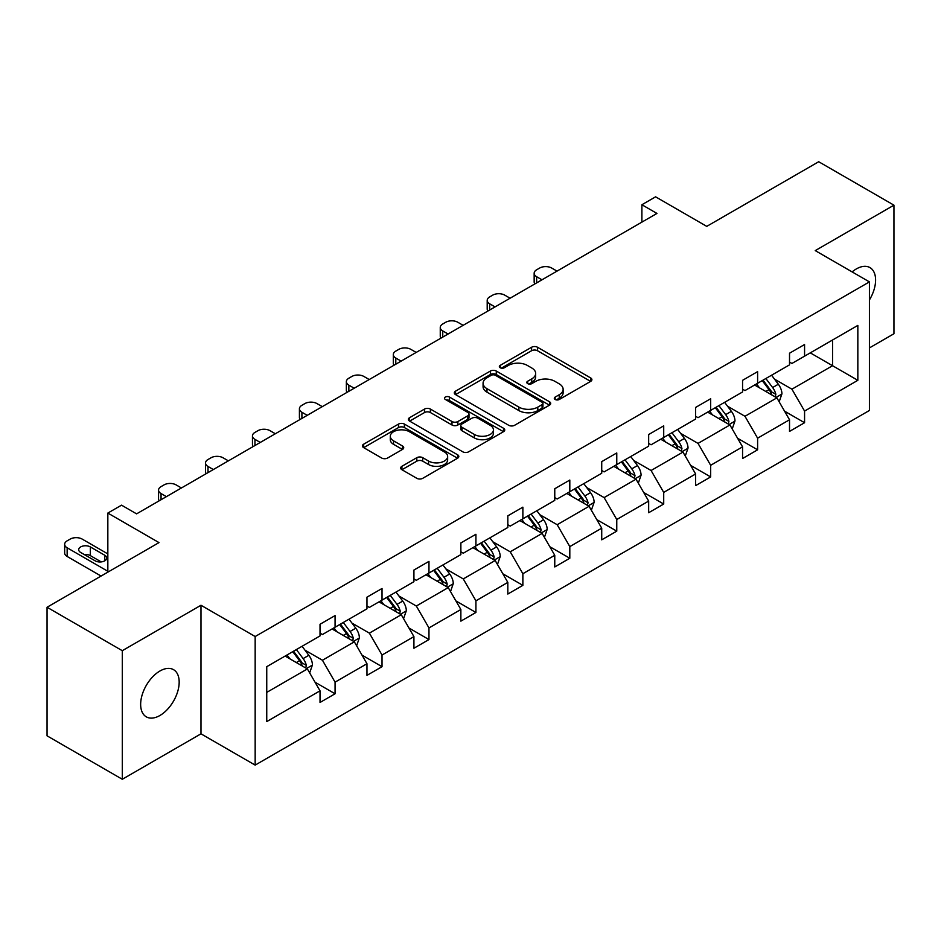 <?xml version="1.0" encoding="UTF-8"?>
<svg xmlns="http://www.w3.org/2000/svg" width="941" height="941" viewBox="0 0 941 941"><rect width="100%" height="100%" fill="white"/><g stroke="black" fill="none" stroke-linecap="round" stroke-linejoin="round"><path stroke-width="1.41" d="M555.155 399.478A2.929 1.694 0 0 0 559.295 399.478L590.677 381.364A4.176 2.411 0 0 0 591.901 379.658A4.176 2.411 0 0 0 590.677 377.953L537.499 347.253A4.176 2.411 0 0 0 531.594 347.253L500.212 365.367A2.929 1.694 0 0 0 499.353 366.567A2.929 1.694 0 0 0 500.212 367.755A2.929 1.694 0 0 0 504.341 367.755L508.411 365.414A13.374 7.716 0 0 1 527.313 365.414L531.747 367.978A13.374 7.716 0 0 1 535.664 373.436A13.374 7.716 0 0 1 531.747 378.894L527.678 381.234A2.929 1.694 0 0 0 526.819 382.422A2.929 1.694 0 0 0 527.678 383.622A2.929 1.694 0 0 0 531.818 383.622L535.876 381.281A13.374 7.716 0 0 1 554.79 381.281L559.213 383.834A13.374 7.716 0 0 1 563.13 389.292A13.374 7.716 0 0 1 559.213 394.75L555.155 397.09A2.929 1.694 0 0 0 554.296 398.29A2.929 1.694 0 0 0 555.155 399.478L555.155 397.09M159.911 715.501A27.242 15.726 120 0 0 177.708 691.494A27.242 15.726 120 0 0 173.532 669.663A27.242 15.726 120 0 0 159.911 671.015A27.242 15.726 120 0 0 142.115 695.023A27.242 15.726 120 0 0 146.29 716.842A27.242 15.726 120 0 0 159.911 715.501M869.425 299.944A27.242 15.726 120 0 0 869.955 267.597A27.242 15.726 120 0 0 856.334 268.938A27.242 15.726 120 0 0 852.134 271.902M869.425 347.911L893.95 333.749L893.95 205.173L818.705 161.734L706.75 226.369L655.595 196.834L641.891 204.738L641.891 222.111M122.295 779.266L200.986 733.827L200.986 605.251L122.295 650.69L122.295 779.266L47.05 735.827L47.05 607.251L159.005 542.604L107.839 513.068L107.839 572.152M122.295 650.69L47.05 607.251M401.913 466.301A4.176 2.411 0 0 0 400.69 468.006A4.176 2.411 0 0 0 401.913 469.712L416.828 478.322A4.176 2.411 0 0 0 422.732 478.322L457.597 458.196A4.176 2.411 0 0 0 458.82 456.491A4.176 2.411 0 0 0 457.597 454.785L404.418 424.085A4.176 2.411 0 0 0 398.514 424.085L363.649 444.211A4.176 2.411 0 0 0 362.426 445.916A4.176 2.411 0 0 0 363.649 447.622L381.67 458.02A4.176 2.411 0 0 0 387.586 458.02L402.501 449.41A4.176 2.411 0 0 0 403.724 447.704A4.176 2.411 0 0 0 402.501 445.999L393.561 440.847A11.174 6.458 0 0 1 390.292 436.283A11.174 6.458 0 0 1 397.184 430.319A11.174 6.458 0 0 1 409.37 431.719L444.375 451.927A11.174 6.458 0 0 1 447.645 456.491A11.174 6.458 0 0 1 440.753 462.454A11.174 6.458 0 0 1 428.567 461.055L422.732 457.679A4.176 2.411 0 0 0 416.828 457.679L401.913 466.301L401.913 469.712M107.839 513.068L121.542 505.164L136.586 513.857L656.947 213.431L641.891 204.738M200.986 605.251L255.164 636.528L869.425 281.888L869.425 410.464L255.164 765.104L255.164 636.528M893.95 205.173L815.247 250.612L869.425 281.888M508.705 425.285A4.176 2.411 0 0 0 514.609 425.285L549.473 405.159A4.176 2.411 0 0 0 550.697 403.454A4.176 2.411 0 0 0 549.473 401.748L496.295 371.048A4.176 2.411 0 0 0 490.39 371.048L455.526 391.174A4.176 2.411 0 0 0 454.303 392.879A4.176 2.411 0 0 0 455.526 394.585L508.705 425.285M446.505 400.113A2.929 1.694 0 0 1 449.469 400.525L449.469 397.055L503.529 428.261A4.176 2.411 0 0 1 504.752 429.966A4.176 2.411 0 0 1 503.529 431.672L468.677 451.798A4.176 2.411 0 0 1 462.76 451.798L409.594 421.098L409.594 417.686A4.176 2.411 0 0 0 408.37 419.392A4.176 2.411 0 0 0 409.594 421.098M409.594 417.686L424.509 409.076A4.176 2.411 0 0 1 430.413 409.076L451.986 421.533A4.176 2.411 0 0 0 457.891 421.533L467.783 415.816A4.176 2.411 0 0 0 469.006 414.111A4.176 2.411 0 0 0 467.783 412.405L445.34 399.443A2.929 1.694 0 0 1 444.481 398.243A2.929 1.694 0 0 1 446.281 396.69A2.929 1.694 0 0 1 449.469 397.055M266.75 666.675L320.022 635.916L320.022 624.271L335.067 615.59L335.067 627.224L366.966 608.815L366.966 597.17L382.022 588.478L382.022 600.123L413.922 581.703L413.922 570.058L428.967 561.377L428.967 573.022L460.867 554.602L460.867 542.957L475.923 534.265L475.923 545.909L507.822 527.489L507.822 515.844L522.867 507.164L522.867 518.809L554.767 500.389L554.767 488.744L569.811 480.051L569.811 491.696L601.722 473.276L601.722 461.643L616.767 452.95L616.767 464.595L648.667 446.175L648.667 434.53L663.711 425.85L663.711 437.483L695.622 419.063L695.622 407.429L710.667 398.737L710.667 410.382L742.567 391.962L742.567 380.317L757.611 371.636L757.611 383.269L789.523 364.861L789.523 353.216L804.567 344.524L804.567 356.168L857.839 325.41L857.839 380.317L804.567 411.076L804.567 422.721L789.523 431.401L789.523 419.768L757.611 438.177L757.611 449.822L742.567 458.514L742.567 446.869L710.667 465.289L710.667 476.934L695.622 485.615L695.622 473.97L663.711 492.39L663.711 504.035L648.667 512.727L648.667 501.082L616.767 519.503L616.767 531.147L601.722 539.828L601.722 528.183L569.811 546.603L569.811 558.248L554.767 566.941L554.767 555.296L522.867 573.716L522.867 585.349L507.822 594.042L507.822 582.397L475.923 600.817L475.923 612.462L460.867 621.142L460.867 609.509L428.967 627.929L428.967 639.562L413.922 648.255L413.922 636.61L382.022 655.03L382.022 666.675L366.966 675.356L366.966 663.723L335.067 682.143L335.067 693.776L320.022 702.468L320.022 690.823L266.75 721.582L266.75 666.675M332.055 628.964L354.334 641.821L322.434 660.241L305.013 650.184M322.434 660.241L335.067 682.143M354.334 641.821L366.966 663.723M320.022 633.14L322.434 634.528L335.067 627.224M379.011 601.864L401.278 614.72L369.378 633.14L351.958 623.083M369.378 633.14L382.022 655.03M401.278 614.72L413.922 636.61M366.966 606.028L369.378 607.415L382.022 600.123M425.955 574.751L448.234 587.607L416.322 606.028L398.913 595.971M416.322 606.028L428.967 627.929M448.234 587.607L460.867 609.509M413.922 578.927L416.322 580.315L428.967 573.022M472.911 547.65L495.178 560.507L463.278 578.927L445.858 568.87M463.278 578.927L475.923 600.817M495.178 560.507L507.822 582.397M460.867 551.814L463.278 553.214L475.923 545.909M519.855 520.538L542.134 533.406L510.222 551.814L492.802 541.757M510.222 551.814L522.867 573.716M542.134 533.406L554.767 555.296M507.822 524.713L510.222 526.101L522.867 518.809M566.811 493.437L589.078 506.293L557.178 524.713L539.758 514.656M557.178 524.713L569.811 546.603M589.078 506.293L601.722 528.183M554.767 497.601L557.178 499.001L569.811 491.696M613.755 466.324L636.022 479.192L604.122 497.601L586.702 487.544M604.122 497.601L616.767 519.503M636.022 479.192L648.667 501.082M601.722 470.5L604.122 471.888L616.767 464.595M660.711 439.224L682.978 452.08L651.078 470.5L633.658 460.443M651.078 470.5L663.711 492.39M682.978 452.08L695.622 473.97M648.667 443.399L651.078 444.787L663.711 437.483M707.656 412.123L729.922 424.979L698.022 443.399L680.602 433.342M698.022 443.399L710.667 465.289M729.922 424.979L742.567 446.869M695.622 416.287L698.022 417.675L710.667 410.382M754.6 385.01L776.878 397.867L744.978 416.287L727.558 406.23M744.978 416.287L757.611 438.177M776.878 397.867L789.523 419.768M742.567 389.186L744.978 390.574L757.611 383.269M810.283 352.863L832.55 365.72L791.922 389.186L774.502 379.129M791.922 389.186L804.567 411.076M857.839 380.317L832.55 365.72L832.55 340.007L857.839 325.41M200.986 733.827L255.164 765.104M789.523 362.073L791.922 363.461L804.567 356.168M266.75 692.388L307.378 668.933L285.111 656.077M307.378 668.933L320.022 690.823M784.547 411.158L804.567 422.721M737.603 438.271L757.611 449.822M690.647 465.372L710.667 476.934M643.703 492.484L663.711 504.035M596.747 519.585L616.767 531.147M549.803 546.697L569.811 558.248M502.859 573.798L522.867 585.349M455.903 600.911L475.923 612.462M408.959 628.012L428.967 639.562M362.003 655.112L382.022 666.675M315.059 682.225L335.067 693.776M556.319 399.89L559.213 398.219A13.374 7.716 0 0 0 563.13 392.762L563.13 389.292M535.664 373.436L535.664 376.906A13.374 7.716 0 0 1 531.747 382.364L528.854 384.034M590.619 381.399L537.499 350.722A4.176 2.411 0 0 0 531.594 350.722L501.377 368.178M549.415 405.183L496.295 374.518A4.176 2.411 0 0 0 490.39 374.518L455.585 394.608M542.087 404.642A2.929 1.694 0 0 0 542.933 403.454A2.929 1.694 0 0 0 542.087 402.254L495.413 375.306A2.929 1.694 0 0 0 491.273 375.306L486.991 377.776A13.374 7.716 0 0 0 483.074 383.234A13.374 7.716 0 0 0 486.991 388.692L518.891 407.112A13.374 7.716 0 0 0 537.793 407.112L542.087 404.642L542.087 408.112A2.929 1.694 0 0 0 542.933 406.924L542.933 403.454M483.074 383.234L483.074 386.716A13.374 7.716 0 0 0 486.991 392.174L486.991 388.692M542.087 408.112L537.793 410.594A13.374 7.716 0 0 1 518.891 410.594L486.991 392.174M409.641 421.133L424.509 412.546L424.509 409.076M469.006 414.111L469.006 417.581A4.176 2.411 0 0 1 467.783 419.286L457.891 425.003A4.176 2.411 0 0 1 451.986 425.003L430.413 412.546A4.176 2.411 0 0 0 424.509 412.546M449.469 400.525L503.47 431.707M474.358 434.448A11.174 6.458 0 0 0 486.532 435.848A11.174 6.458 0 0 0 493.437 429.884A11.174 6.458 0 0 0 490.167 425.32L477.828 418.204A4.176 2.411 0 0 0 471.923 418.204L462.031 423.921A4.176 2.411 0 0 0 460.808 425.626A4.176 2.411 0 0 0 462.031 427.332L474.358 434.448L474.358 437.918A11.174 6.458 0 0 0 486.532 439.318A11.174 6.458 0 0 0 493.437 433.354L493.437 429.884M460.808 425.626L460.808 429.096A4.176 2.411 0 0 0 462.031 430.802L462.031 427.332M474.358 437.918L462.031 430.802M447.645 456.491L447.645 459.961A11.174 6.458 0 0 1 440.753 465.924A11.174 6.458 0 0 1 428.567 464.525L422.732 461.161A4.176 2.411 0 0 0 416.828 461.161L401.96 469.735M390.292 436.283L390.292 439.753A11.174 6.458 0 0 0 393.561 444.317L393.561 440.847M402.442 449.445L393.561 444.317M457.538 458.232L404.418 427.555A4.176 2.411 0 0 0 398.514 427.555L363.708 447.657M779.16 401.831L781.936 393.832A11.28 6.516 -120 0 0 778.336 384.234L771.573 375.212M541.981 279.806L536.652 276.725A8.516 4.917 -0 0 1 534.159 273.255A8.516 4.917 -0 0 1 536.652 269.773L539.663 268.044A8.516 4.917 -0 0 1 551.697 268.044L557.025 271.114M759.458 387.81L756.529 383.904M534.864 283.9A8.516 4.917 180 0 1 534.159 281.935L534.159 273.255M775.208 396.914L775.843 394.314A11.28 6.516 -120 0 0 772.62 387.539L765.856 378.517M763.033 380.152L770.467 390.068A5.74 3.317 60 0 1 771.514 391.821L775.843 394.314M762.245 380.599L768.997 389.621A11.28 6.516 60 0 1 771.808 394.949M732.216 428.943L734.98 420.945A11.28 6.516 -120 0 0 731.38 411.335L724.629 402.325M495.025 306.907L489.696 303.837A8.516 4.917 -0 0 1 487.203 300.355A8.516 4.917 -0 0 1 489.696 296.886L492.708 295.145A8.516 4.917 -0 0 1 504.752 295.145L510.081 298.215M712.502 414.922L709.573 411.005M487.92 311.012A8.516 4.917 180 0 1 487.203 309.048L487.203 300.355M728.263 424.015L728.899 421.427A11.28 6.516 -120 0 0 725.664 414.64L718.912 405.618M716.077 407.253L723.523 417.181A5.74 3.317 60 0 1 724.558 418.921L728.899 421.427M715.301 407.712L722.053 416.722A11.28 6.516 60 0 1 724.864 422.05M685.26 456.044L688.036 448.045A11.28 6.516 -120 0 0 684.436 438.447L677.673 429.425M448.081 334.008L442.752 330.938A8.516 4.917 -0 0 1 440.259 327.468A8.516 4.917 -0 0 1 442.752 323.986L445.763 322.245A8.516 4.917 -0 0 1 457.796 322.245L463.125 325.327M665.558 442.023L662.629 438.118M440.964 338.113A8.516 4.917 180 0 1 440.259 336.149L440.259 327.468M681.308 451.115L681.943 448.528A11.28 6.516 -120 0 0 678.72 441.752L671.956 432.731M669.133 434.354L676.567 444.281A5.74 3.317 60 0 1 677.614 446.034L681.943 448.528M668.345 434.813L675.109 443.834A11.28 6.516 60 0 1 677.908 449.163M638.316 483.145L641.08 475.158A11.28 6.516 -120 0 0 637.48 465.548L630.729 456.538M401.125 361.121L395.796 358.05A8.516 4.917 -0 0 1 393.314 354.569A8.516 4.917 -0 0 1 395.796 351.099L398.808 349.358A8.516 4.917 -0 0 1 410.852 349.358L416.181 352.428M618.613 469.136L615.673 465.219M394.02 365.226A8.516 4.917 180 0 1 393.314 363.261L393.314 354.569M634.363 478.228L634.999 475.64A11.28 6.516 -120 0 0 631.764 468.853L625.012 459.831M622.177 461.466L629.623 471.394A5.74 3.317 60 0 1 630.658 473.135L634.999 475.64M621.401 461.913L628.153 470.935A11.28 6.516 60 0 1 630.964 476.264M591.36 510.257L594.136 502.259A11.28 6.516 -120 0 0 590.536 492.661L583.773 483.639M354.181 388.221L348.852 385.151A8.516 4.917 -0 0 1 346.359 381.681A8.516 4.917 -0 0 1 348.852 378.2L351.863 376.459A8.516 4.917 -0 0 1 363.896 376.459L369.225 379.541M571.658 496.236L568.729 492.331M347.064 392.326A8.516 4.917 180 0 1 346.359 390.362L346.359 381.681M587.407 505.329L588.043 502.741A11.28 6.516 -120 0 0 584.82 495.954L578.056 486.944M575.233 488.567L582.667 498.495A5.74 3.317 60 0 1 583.714 500.247L588.043 502.741M574.445 489.026L581.209 498.048A11.28 6.516 60 0 1 584.02 503.376M544.416 537.358L547.18 529.371A11.28 6.516 -120 0 0 543.58 519.761L536.829 510.74M307.225 415.334L301.908 412.252A8.516 4.917 -0 0 1 299.414 408.782A8.516 4.917 -0 0 1 301.908 405.312L304.908 403.571A8.516 4.917 -0 0 1 316.952 403.571L322.281 406.641M524.713 523.349L521.784 519.432M300.12 419.439A8.516 4.917 180 0 1 299.414 417.475L299.414 408.782M540.463 532.441L541.099 529.854A11.28 6.516 -120 0 0 537.864 523.067L531.112 514.045M528.277 515.68L535.723 525.607A5.74 3.317 60 0 1 536.758 527.348L541.099 529.854M527.501 516.127L534.253 525.149A11.28 6.516 60 0 1 537.064 530.477M497.471 564.471L500.236 556.472A11.28 6.516 -120 0 0 496.636 546.874L489.873 537.852M260.281 442.435L254.952 439.365A8.516 4.917 -0 0 1 252.459 435.883A8.516 4.917 -0 0 1 254.952 432.413L257.963 430.672A8.516 4.917 -0 0 1 269.996 430.672L275.325 433.754M477.757 550.45L474.829 546.533M253.176 446.54A8.516 4.917 180 0 1 252.459 444.575L252.459 435.883M493.519 559.542L494.143 556.954A11.28 6.516 -120 0 0 490.92 550.167L484.156 541.157M481.333 542.781L488.767 552.708A5.74 3.317 60 0 1 489.814 554.461L494.143 556.954M480.545 543.239L487.309 552.261A11.28 6.516 60 0 1 490.12 557.578M450.516 591.571L453.28 583.585A11.28 6.516 -120 0 0 449.68 573.975L442.929 564.953M213.325 469.547L208.008 466.465A8.516 4.917 -0 0 1 205.514 462.996A8.516 4.917 -0 0 1 208.008 459.514L211.007 457.785A8.516 4.917 -0 0 1 223.052 457.785L228.381 460.855M430.813 577.551L427.884 573.645M206.22 473.652A8.516 4.917 180 0 1 205.514 471.676L205.514 462.996M446.563 586.655L447.198 584.067A11.28 6.516 -120 0 0 443.964 577.28L437.212 568.258M434.389 569.893L441.823 579.821A5.74 3.317 60 0 1 442.87 581.562L447.198 584.067M433.601 570.34L440.353 579.362A11.28 6.516 60 0 1 443.164 584.69M403.571 618.684L406.336 610.685A11.28 6.516 -120 0 0 402.736 601.087L395.973 592.065M166.381 496.648L161.052 493.578A8.516 4.917 -0 0 1 158.559 490.096A8.516 4.917 -0 0 1 161.052 486.626L164.063 484.886A8.516 4.917 -0 0 1 176.096 484.886L181.425 487.967M383.857 604.663L380.929 600.746M159.276 500.753A8.516 4.917 180 0 1 158.559 498.789L158.559 490.096M399.619 613.755L400.243 611.168A11.28 6.516 -120 0 0 397.02 604.381L390.256 595.359M387.433 596.994L394.867 606.921A5.74 3.317 60 0 1 395.914 608.662L400.243 611.168M386.645 597.453L393.409 606.475A11.28 6.516 60 0 1 396.22 611.791M356.615 645.785L359.38 637.798A11.28 6.516 -120 0 0 355.78 628.188L349.029 619.166M336.913 631.764L333.984 627.859M352.663 640.868L353.298 638.269A11.28 6.516 -120 0 0 350.064 631.493L343.312 622.472M340.489 624.106L347.923 634.034A5.74 3.317 60 0 1 348.97 635.775L353.298 638.269M339.701 624.553L346.453 633.575A11.28 6.516 60 0 1 349.264 638.904M309.671 672.897L312.436 664.899A11.28 6.516 -120 0 0 308.836 655.301L302.073 646.279M107.839 571.281L67.152 547.791A8.516 4.917 -0 0 1 64.658 544.31A8.516 4.917 -0 0 1 67.152 540.84L70.163 539.099A8.516 4.917 -0 0 1 82.196 539.099L107.839 553.908M289.957 658.876L287.029 654.96M101.075 576.057L67.152 556.472A8.516 4.917 180 0 1 64.658 553.002L64.658 544.31M101.228 561.906L90.324 555.602A6.81 3.929 -0 0 0 84.243 554.52M305.719 667.969L306.343 665.381A11.28 6.516 -120 0 0 303.12 658.594L296.356 649.572M293.533 651.207L300.967 661.135A5.74 3.317 60 0 1 302.014 662.876L306.343 665.381M292.745 651.666L299.509 660.676A11.28 6.516 60 0 1 302.32 666.005M80.703 552.485L95.147 560.824A6.81 3.929 -0 0 0 102.569 561.671A6.81 3.929 -0 0 0 106.768 558.037A6.81 3.929 -0 0 0 104.769 555.261L90.324 546.921A6.81 3.929 -0 0 0 82.902 546.062A6.81 3.929 -0 0 0 78.703 549.697A6.81 3.929 -0 0 0 80.703 552.485M559.213 398.219L559.213 394.75M527.678 383.622L527.678 381.234M531.747 382.364L531.747 378.894M500.212 367.755L500.212 365.367M531.594 350.722L531.594 347.253M537.499 350.722L537.499 347.253M590.677 381.364L590.677 377.953M455.526 394.585L455.526 391.174M490.39 374.518L490.39 371.048M496.295 374.518L496.295 371.048M549.473 405.159L549.473 401.748M518.891 410.594L518.891 407.112M537.793 410.594L537.793 407.112M430.413 412.546L430.413 409.076M451.986 425.003L451.986 421.533M457.891 425.003L457.891 421.533M467.783 419.286L467.783 415.816M503.529 431.672L503.529 428.261M416.828 461.161L416.828 457.679M422.732 461.161L422.732 457.679M428.567 464.525L428.567 461.055M402.501 449.41L402.501 445.999M363.649 447.622L363.649 444.211M398.514 427.555L398.514 424.085M404.418 427.555L404.418 424.085M457.597 458.196L457.597 454.785M536.652 276.725L536.652 282.876M776.066 397.396L781.853 394.056M772.62 387.539L778.336 384.234M765.798 391.468L768.997 389.621M489.696 303.837L489.696 309.977M729.11 424.509L734.909 421.156M725.664 414.64L731.38 411.335M718.842 418.58L722.053 416.722M442.752 330.938L442.752 337.09M682.166 451.609L687.953 448.269M678.72 441.752L684.436 438.447M671.898 445.681L675.109 443.834M395.796 358.05L395.796 364.191M635.21 478.722L641.009 475.37M631.764 468.853L637.48 465.548M624.942 472.794L628.153 470.935M348.852 385.151L348.852 391.303M588.266 505.823L594.053 502.482M584.82 495.954L590.536 492.661M577.997 499.894L581.209 498.048M301.908 412.252L301.908 418.404M541.31 532.935L547.109 529.583M537.864 523.067L543.58 519.761M531.042 527.007L534.253 525.149M254.952 439.365L254.952 445.516M494.366 560.036L500.165 556.696M490.92 550.167L496.636 546.874M484.097 554.108L487.309 552.261M208.008 466.465L208.008 472.617M447.422 587.149L453.209 583.796M443.964 577.28L449.68 573.975M437.142 581.22L440.353 579.362M161.052 493.578L161.052 499.73M400.466 614.25L406.265 610.909M397.02 604.381L402.736 601.087M390.197 608.321L393.409 606.475M353.522 641.35L359.309 638.01M350.064 631.493L355.78 628.188M343.253 635.422L346.453 633.575M67.152 547.791L67.152 556.472M306.566 668.463L312.365 665.122M303.12 658.594L308.836 655.301M296.297 662.535L299.509 660.676M90.324 555.602L90.324 546.921M104.769 560.824L104.769 555.261"/></g></svg>
